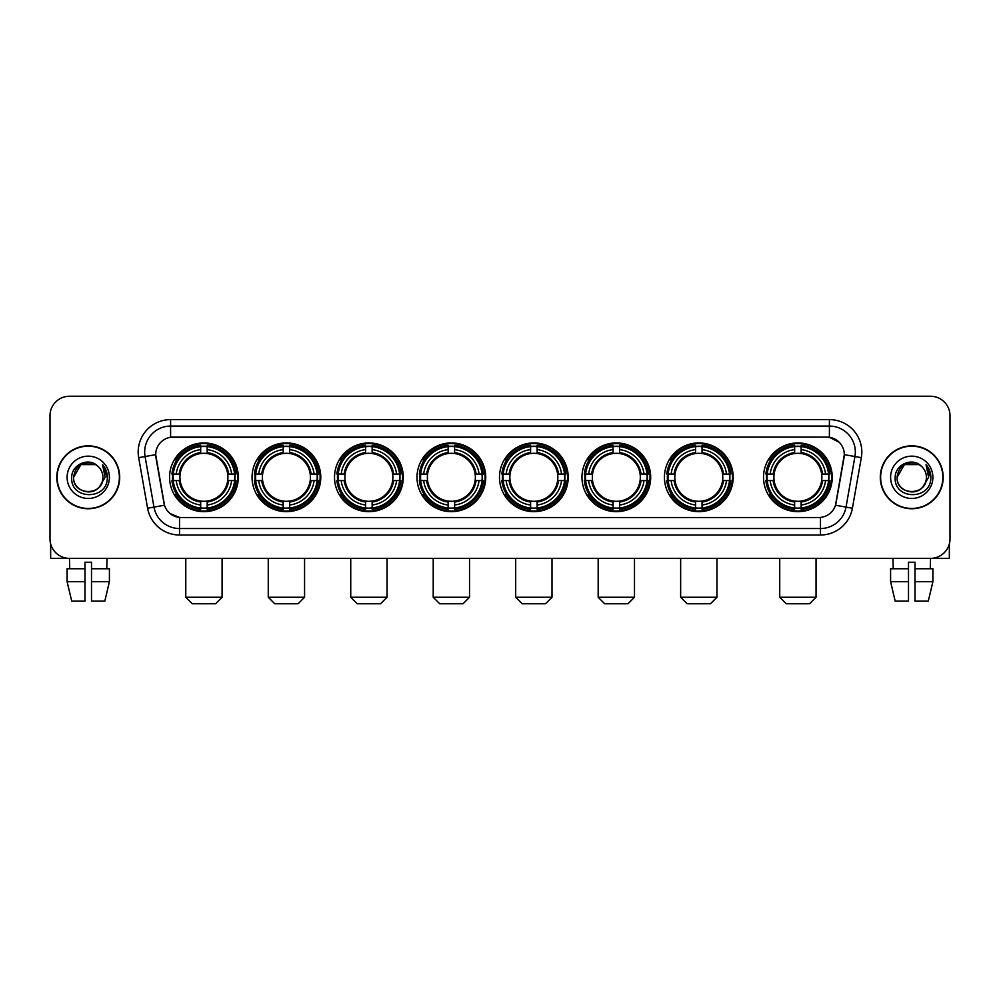 <?xml version="1.0" encoding="UTF-8"?>
<svg xmlns="http://www.w3.org/2000/svg" width="1000" height="1000" viewBox="0 0 1000 1000"><rect width="100%" height="100%" fill="white"/><g stroke="black" fill="none" stroke-linecap="round" stroke-linejoin="round"><path stroke-width="1.5" d="M499.487 477.3A34.362 34.362 0 0 0 533.85 511.675A34.362 34.362 0 0 0 568.212 477.3A34.362 34.362 0 0 0 533.85 442.938A34.362 34.362 0 0 0 499.487 477.3M252.05 477.3A34.362 34.362 0 0 0 286.413 511.675A34.362 34.362 0 0 0 320.775 477.3A34.362 34.362 0 0 0 286.413 442.938A34.362 34.362 0 0 0 252.05 477.3M334.525 477.3A34.362 34.362 0 0 0 368.888 511.675A34.362 34.362 0 0 0 403.263 477.3A34.362 34.362 0 0 0 368.888 442.938A34.362 34.362 0 0 0 334.525 477.3M417 477.3A34.362 34.362 0 0 0 451.375 511.675A34.362 34.362 0 0 0 485.737 477.3A34.362 34.362 0 0 0 451.375 442.938A34.362 34.362 0 0 0 417 477.3M581.962 477.3A34.362 34.362 0 0 0 616.325 511.675A34.362 34.362 0 0 0 650.688 477.3A34.362 34.362 0 0 0 616.325 442.938A34.362 34.362 0 0 0 581.962 477.3M664.438 477.3A34.362 34.362 0 0 0 698.8 511.675A34.362 34.362 0 0 0 733.175 477.3A34.362 34.362 0 0 0 698.8 442.938A34.362 34.362 0 0 0 664.438 477.3M763.512 477.3A34.362 34.362 0 0 0 797.887 511.675A34.362 34.362 0 0 0 832.25 477.3A34.362 34.362 0 0 0 797.887 442.938A34.362 34.362 0 0 0 763.512 477.3M169.562 477.3A34.362 34.362 0 0 0 203.938 511.675A34.362 34.362 0 0 0 238.3 477.3A34.362 34.362 0 0 0 203.938 442.938A34.362 34.362 0 0 0 169.562 477.3M147.6 508.225L138.675 457.65A32.425 32.425 0 0 1 170.6 419.6L829.4 419.6A32.425 32.425 0 0 1 861.325 457.65L852.4 508.225A32.425 32.425 0 0 1 820.475 535.013L179.525 535.013A32.425 32.425 0 0 1 147.6 508.225L153.975 507.1L145.062 456.525A25.938 25.938 0 0 1 170.6 426.075L829.4 426.075A25.938 25.938 0 0 1 854.938 456.525L846.025 507.1A25.938 25.938 0 0 1 820.475 528.525L179.525 528.525A25.938 25.938 0 0 1 153.975 507.1L164.5 505.238L155.688 454.65A17.512 17.512 0 0 0 155.963 457.65L163.962 503.038A17.512 17.512 0 0 0 181.2 517.513L818.8 517.513A17.512 17.512 0 0 0 836.038 503.038L844.038 457.65A17.512 17.512 0 0 0 826.8 437.1L173.2 437.1A17.512 17.512 0 0 0 155.688 454.613L155.887 452.013M172.65 480.55A31.45 31.45 0 0 1 172.65 474.062M766.6 480.55A31.45 31.45 0 0 1 766.6 474.062M667.525 480.55A31.45 31.45 0 0 1 667.525 474.062M585.05 480.55A31.45 31.45 0 0 1 585.05 474.062M420.087 480.55A31.45 31.45 0 0 1 420.087 474.062M337.612 480.55A31.45 31.45 0 0 1 337.612 474.062M255.138 480.55A31.45 31.45 0 0 1 255.138 474.062M502.562 480.55A31.45 31.45 0 0 1 502.562 474.062M56.812 477.3A31.45 31.45 0 0 0 88.263 508.75A31.45 31.45 0 0 0 119.7 477.3A31.45 31.45 0 0 0 88.263 445.863A31.45 31.45 0 0 0 56.812 477.3M880.3 477.3A31.45 31.45 0 0 0 911.737 508.75A31.45 31.45 0 0 0 943.188 477.3A31.45 31.45 0 0 0 911.737 445.863A31.45 31.45 0 0 0 880.3 477.3M170.6 419.6L170.6 437.3L826.8 437.1L829.4 437.3L839.175 442.225M818.8 517.513L181.2 517.513M179.525 535.013L179.525 517.425L170.175 513.6M861.325 457.65L844.312 454.65L835.5 505.238L852.4 508.225M950 415.7A19.45 19.45 0 0 0 930.55 396.25L69.45 396.25A19.45 19.45 0 0 0 50 415.7L50 538.9A19.45 19.45 0 0 0 69.45 558.362L930.55 558.362A19.45 19.45 0 0 0 950 538.9L950 415.7L950 538.9M50 415.7L50 538.9M930.55 396.25L69.45 396.25M69.737 568.737L69.45 558.362L930.55 558.362L930.263 568.737M119.375 477.3A31.125 31.125 0 0 0 88.263 446.188A31.125 31.125 0 0 0 57.138 477.3A31.125 31.125 0 0 0 88.263 508.425A31.125 31.125 0 0 0 119.375 477.3M97.863 466.238A14.65 14.65 0 0 1 102.912 477.3C103.812 496.213 72.7 496.213 73.6 477.3L80.925 464.613L95.588 464.613L97.863 466.238C88.863 456.812 71.55 464.575 71.712 477.3C70.062 499.925 106.737 500.525 107.338 478.4L107.362 477.3C107.312 472.5 105.712 468.275 102.575 464.637L105.1 477.3L99.488 486.725A14.65 14.65 0 0 0 102.912 477.3C103.812 496.213 72.7 496.213 73.6 477.3C75.025 466.775 81.062 462.025 91.713 463.062M99.488 486.725C91.713 497.238 72.838 490.513 73.6 477.3M67.112 477.3A21.137 21.137 0 0 0 88.263 498.45A21.137 21.137 0 0 0 109.4 477.3A21.137 21.137 0 0 0 88.263 456.163A21.137 21.137 0 0 0 67.112 477.3M102.713 464.8L107.362 477.863M50.65 543.888L50.65 558.362L125.862 558.362M67.1 568.737L67.1 581.7L71.712 601.15L67.1 581.7L67.1 568.737L85.013 568.737L85.013 562.25L91.5 562.25L91.5 568.737L109.412 568.737L109.412 581.7L104.8 601.15L109.412 581.7L91.5 581.7L91.5 568.737L91.5 601.15L104.8 601.15M107.062 558.362L106.775 568.737M85.013 568.737L85.013 601.15L71.712 601.15M67.1 581.7L85.013 581.7M942.862 477.3A31.125 31.125 0 0 0 911.737 446.188A31.125 31.125 0 0 0 880.625 477.3A31.125 31.125 0 0 0 911.737 508.425A31.125 31.125 0 0 0 942.862 477.3M921.338 466.238A14.65 14.65 0 0 1 926.4 477.3C927.3 496.213 896.188 496.213 897.087 477.3L904.412 464.613L919.075 464.613L921.338 466.238C912.35 456.812 895.037 464.575 895.2 477.3C893.55 499.925 930.225 500.525 930.825 478.4L930.85 477.3C930.8 472.5 929.2 468.275 926.062 464.637L928.587 477.3L922.975 486.725A14.65 14.65 0 0 0 926.4 477.3C927.3 496.213 896.188 496.213 897.087 477.3C898.512 466.775 904.55 462.025 915.2 463.062M922.975 486.725C915.2 497.238 896.325 490.513 897.087 477.3M890.6 477.3A21.137 21.137 0 0 0 911.737 498.45A21.137 21.137 0 0 0 932.887 477.3A21.137 21.137 0 0 0 911.737 456.163A21.137 21.137 0 0 0 890.6 477.3M926.2 464.8L930.85 477.863M215.6 603.75L192.262 603.75L185.775 597.263L222.087 597.263L215.6 603.75M207.175 508L207.175 509.3A32.163 32.163 0 0 0 235.938 480.55L234.625 480.55A30.863 30.863 0 0 1 207.175 508L207.175 505A27.887 27.887 0 0 0 231.625 480.55L227.7 480.55A23.988 23.988 0 0 0 207.175 453.537L207.175 446.613A30.863 30.863 0 0 1 234.625 474.062L235.938 474.062A32.163 32.163 0 0 0 207.175 445.312L207.175 446.613M173.238 480.55L171.938 480.55A32.163 32.163 0 0 0 200.688 509.3L200.688 508A30.863 30.863 0 0 1 173.238 480.55L176.238 480.55A27.887 27.887 0 0 0 200.688 505L200.688 501.075A23.988 23.988 0 0 0 227.7 480.55L228.663 480.55A24.938 24.938 0 0 1 207.175 502.038L207.175 505M200.688 446.613L200.688 445.312A32.163 32.163 0 0 0 171.938 474.062L173.238 474.062A30.863 30.863 0 0 1 200.688 446.613L200.688 449.613A27.887 27.887 0 0 0 176.238 474.062L180.162 474.062A23.988 23.988 0 0 0 200.688 501.075L200.688 502.038A24.938 24.938 0 0 1 179.2 480.55L176.238 480.55M173.3 480.55A30.8 30.8 0 0 1 173.3 474.062M207.175 446.675A30.8 30.8 0 0 0 200.688 446.675M234.562 474.062A30.8 30.8 0 0 1 234.562 480.55M234.625 474.062L231.625 474.062A27.887 27.887 0 0 0 207.175 449.613M231.625 480.55L234.625 480.55M200.688 505L200.688 508M227.7 474.062L231.625 474.062M207.175 501.112L207.175 502.038M200.688 501.075A23.988 23.988 0 0 1 180.162 480.55L179.2 480.55M207.175 507.938A30.8 30.8 0 0 1 200.688 507.938M176.238 474.062L173.238 474.062M200.688 453.488L200.688 449.613M207.175 453.537A23.988 23.988 0 0 0 180.162 474.062L179.2 474.062A24.938 24.938 0 0 1 200.688 452.575M207.175 453.5L207.175 452.575A24.938 24.938 0 0 1 228.663 474.062M176.95 459.8L175.113 459.8A33.712 33.712 0 0 1 237.65 477.3A33.712 33.712 0 0 1 175.113 494.812L176.95 494.812M298.087 603.75L274.738 603.75L268.263 597.263L304.562 597.263L298.087 603.75M289.65 508L289.65 509.3A32.163 32.163 0 0 0 318.412 480.55L317.1 480.55A30.863 30.863 0 0 1 289.65 508L289.65 505A27.887 27.887 0 0 0 314.1 480.55L310.188 480.55A23.988 23.988 0 0 0 289.65 453.537L289.65 446.613A30.863 30.863 0 0 1 317.1 474.062L318.412 474.062A32.163 32.163 0 0 0 289.65 445.312L289.65 446.613M255.712 480.55L254.412 480.55A32.163 32.163 0 0 0 283.175 509.3L283.175 508A30.863 30.863 0 0 1 255.712 480.55L258.725 480.55A27.887 27.887 0 0 0 283.175 505L283.175 501.075A23.988 23.988 0 0 0 310.188 480.55L311.137 480.55A24.938 24.938 0 0 1 289.65 502.038L289.65 505M283.175 446.613L283.175 445.312A32.163 32.163 0 0 0 254.412 474.062L255.712 474.062A30.863 30.863 0 0 1 283.175 446.613L283.175 449.613A27.887 27.887 0 0 0 258.725 474.062L262.638 474.062A23.988 23.988 0 0 0 283.175 501.075L283.175 502.038A24.938 24.938 0 0 1 261.688 480.55L258.725 480.55M255.787 480.55A30.8 30.8 0 0 1 255.787 474.062M289.65 446.675A30.8 30.8 0 0 0 283.175 446.675M317.038 474.062A30.8 30.8 0 0 1 317.038 480.55M317.1 474.062L314.1 474.062A27.887 27.887 0 0 0 289.65 449.613M314.1 480.55L317.1 480.55M283.175 505L283.175 508M310.188 474.062L314.1 474.062M289.65 501.112L289.65 502.038M283.175 501.075A23.988 23.988 0 0 1 262.638 480.55L261.688 480.55M289.65 507.938A30.8 30.8 0 0 1 283.175 507.938M258.725 474.062L255.712 474.062M283.175 453.488L283.175 449.613M289.65 453.537A23.988 23.988 0 0 0 262.638 474.062L261.688 474.062A24.938 24.938 0 0 1 283.175 452.575M289.65 453.5L289.65 452.575A24.938 24.938 0 0 1 311.137 474.062M259.438 459.8L257.6 459.8A33.712 33.712 0 0 1 320.125 477.3A33.712 33.712 0 0 1 257.6 494.812L259.438 494.812M380.562 603.75L357.225 603.75L350.737 597.263L387.05 597.263L380.562 603.75M372.137 508L372.137 509.3A32.163 32.163 0 0 0 400.887 480.55L399.588 480.55A30.863 30.863 0 0 1 372.137 508L372.137 505A27.887 27.887 0 0 0 396.587 480.55L392.663 480.55A23.988 23.988 0 0 0 372.137 453.537L372.137 446.613A30.863 30.863 0 0 1 399.588 474.062L400.887 474.062A32.163 32.163 0 0 0 372.137 445.312L372.137 446.613M338.2 480.55L336.887 480.55A32.163 32.163 0 0 0 365.65 509.3L365.65 508A30.863 30.863 0 0 1 338.2 480.55L341.2 480.55A27.887 27.887 0 0 0 365.65 505L365.65 501.075A23.988 23.988 0 0 0 392.663 480.55L393.625 480.55A24.938 24.938 0 0 1 372.137 502.038L372.137 505M365.65 446.613L365.65 445.312A32.163 32.163 0 0 0 336.887 474.062L338.2 474.062A30.863 30.863 0 0 1 365.65 446.613L365.65 449.613A27.887 27.887 0 0 0 341.2 474.062L345.125 474.062A23.988 23.988 0 0 0 365.65 501.075L365.65 502.038A24.938 24.938 0 0 1 344.162 480.55L341.2 480.55M338.263 480.55A30.8 30.8 0 0 1 338.263 474.062M372.137 446.675A30.8 30.8 0 0 0 365.65 446.675M399.525 474.062A30.8 30.8 0 0 1 399.525 480.55M399.588 474.062L396.587 474.062A27.887 27.887 0 0 0 372.137 449.613M396.587 480.55L399.588 480.55M365.65 505L365.65 508M392.663 474.062L396.587 474.062M372.137 501.112L372.137 502.038M365.65 501.075A23.988 23.988 0 0 1 345.125 480.55L344.162 480.55M372.137 507.938A30.8 30.8 0 0 1 365.65 507.938M341.2 474.062L338.2 474.062M365.65 453.488L365.65 449.613M372.137 453.537A23.988 23.988 0 0 0 345.125 474.062L344.162 474.062A24.938 24.938 0 0 1 365.65 452.575M372.137 453.5L372.137 452.575A24.938 24.938 0 0 1 393.625 474.062M341.912 459.8L340.075 459.8A33.712 33.712 0 0 1 402.612 477.3A33.712 33.712 0 0 1 340.075 494.812L341.912 494.812M463.038 603.75L439.7 603.75L433.212 597.263L469.525 597.263L463.038 603.75M454.613 508L454.613 509.3A32.163 32.163 0 0 0 483.363 480.55L482.062 480.55A30.863 30.863 0 0 1 454.613 508L454.613 505A27.887 27.887 0 0 0 479.062 480.55L475.138 480.55A23.988 23.988 0 0 0 454.613 453.537L454.613 446.613A30.863 30.863 0 0 1 482.062 474.062L483.363 474.062A32.163 32.163 0 0 0 454.613 445.312L454.613 446.613M420.675 480.55L419.375 480.55A32.163 32.163 0 0 0 448.125 509.3L448.125 508A30.863 30.863 0 0 1 420.675 480.55L423.675 480.55A27.887 27.887 0 0 0 448.125 505L448.125 501.075A23.988 23.988 0 0 0 475.138 480.55L476.1 480.55A24.938 24.938 0 0 1 454.613 502.038L454.613 505M448.125 446.613L448.125 445.312A32.163 32.163 0 0 0 419.375 474.062L420.675 474.062A30.863 30.863 0 0 1 448.125 446.613L448.125 449.613A27.887 27.887 0 0 0 423.675 474.062L427.6 474.062A23.988 23.988 0 0 0 448.125 501.075L448.125 502.038A24.938 24.938 0 0 1 426.637 480.55L423.675 480.55M420.737 480.55A30.8 30.8 0 0 1 420.737 474.062M454.613 446.675A30.8 30.8 0 0 0 448.125 446.675M482 474.062A30.8 30.8 0 0 1 482 480.55M482.062 474.062L479.062 474.062A27.887 27.887 0 0 0 454.613 449.613M479.062 480.55L482.062 480.55M448.125 505L448.125 508M475.138 474.062L479.062 474.062M454.613 501.112L454.613 502.038M448.125 501.075A23.988 23.988 0 0 1 427.6 480.55L426.637 480.55M454.613 507.938A30.8 30.8 0 0 1 448.125 507.938M423.675 474.062L420.675 474.062M448.125 453.488L448.125 449.613M454.613 453.537A23.988 23.988 0 0 0 427.6 474.062L426.637 474.062A24.938 24.938 0 0 1 448.125 452.575M454.613 453.5L454.613 452.575A24.938 24.938 0 0 1 476.1 474.062M424.387 459.8L422.55 459.8A33.712 33.712 0 0 1 485.087 477.3A33.712 33.712 0 0 1 422.55 494.812L424.387 494.812M545.513 603.75L522.175 603.75L515.688 597.263L552 597.263L545.513 603.75M537.087 508L537.087 509.3A32.163 32.163 0 0 0 565.85 480.55L564.538 480.55A30.863 30.863 0 0 1 537.087 508L537.087 505A27.887 27.887 0 0 0 561.538 480.55L557.612 480.55A23.988 23.988 0 0 0 537.087 453.537L537.087 446.613A30.863 30.863 0 0 1 564.538 474.062L565.85 474.062A32.163 32.163 0 0 0 537.087 445.312L537.087 446.613M503.15 480.55L501.85 480.55A32.163 32.163 0 0 0 530.6 509.3L530.6 508A30.863 30.863 0 0 1 503.15 480.55L506.15 480.55A27.887 27.887 0 0 0 530.6 505L530.6 501.075A23.988 23.988 0 0 0 557.612 480.55L558.575 480.55A24.938 24.938 0 0 1 537.087 502.038L537.087 505M530.6 446.613L530.6 445.312A32.163 32.163 0 0 0 501.85 474.062L503.15 474.062A30.863 30.863 0 0 1 530.6 446.613L530.6 449.613A27.887 27.887 0 0 0 506.15 474.062L510.075 474.062A23.988 23.988 0 0 0 530.6 501.075L530.6 502.038A24.938 24.938 0 0 1 509.113 480.55L506.15 480.55M503.212 480.55A30.8 30.8 0 0 1 503.212 474.062M537.087 446.675A30.8 30.8 0 0 0 530.6 446.675M564.475 474.062A30.8 30.8 0 0 1 564.475 480.55M564.538 474.062L561.538 474.062A27.887 27.887 0 0 0 537.087 449.613M561.538 480.55L564.538 480.55M530.6 505L530.6 508M557.612 474.062L561.538 474.062M537.087 501.112L537.087 502.038M530.6 501.075A23.988 23.988 0 0 1 510.075 480.55L509.113 480.55M537.087 507.938A30.8 30.8 0 0 1 530.6 507.938M506.15 474.062L503.15 474.062M530.6 453.488L530.6 449.613M537.087 453.537A23.988 23.988 0 0 0 510.075 474.062L509.113 474.062A24.938 24.938 0 0 1 530.6 452.575M537.087 453.5L537.087 452.575A24.938 24.938 0 0 1 558.575 474.062M506.863 459.8L505.025 459.8A33.712 33.712 0 0 1 567.562 477.3A33.712 33.712 0 0 1 505.025 494.812L506.863 494.812M628 603.75L604.65 603.75L598.175 597.263L634.487 597.263L628 603.75M619.562 508L619.562 509.3A32.163 32.163 0 0 0 648.325 480.55L647.025 480.55A30.863 30.863 0 0 1 619.562 508L619.562 505A27.887 27.887 0 0 0 644.013 480.55L640.1 480.55A23.988 23.988 0 0 0 619.562 453.537L619.562 446.613A30.863 30.863 0 0 1 647.025 474.062L648.325 474.062A32.163 32.163 0 0 0 619.562 445.312L619.562 446.613M585.638 480.55L584.325 480.55A32.163 32.163 0 0 0 613.088 509.3L613.088 508A30.863 30.863 0 0 1 585.638 480.55L588.638 480.55A27.887 27.887 0 0 0 613.088 505L613.088 501.075A23.988 23.988 0 0 0 640.1 480.55L641.05 480.55A24.938 24.938 0 0 1 619.562 502.038L619.562 505M613.088 446.613L613.088 445.312A32.163 32.163 0 0 0 584.325 474.062L585.638 474.062A30.863 30.863 0 0 1 613.088 446.613L613.088 449.613A27.887 27.887 0 0 0 588.638 474.062L592.55 474.062A23.988 23.988 0 0 0 613.088 501.075L613.088 502.038A24.938 24.938 0 0 1 591.6 480.55L588.638 480.55M585.7 480.55A30.8 30.8 0 0 1 585.7 474.062M619.562 446.675A30.8 30.8 0 0 0 613.088 446.675M646.95 474.062A30.8 30.8 0 0 1 646.95 480.55M647.025 474.062L644.013 474.062A27.887 27.887 0 0 0 619.562 449.613M644.013 480.55L647.025 480.55M613.088 505L613.088 508M640.1 474.062L644.013 474.062M619.562 501.112L619.562 502.038M613.088 501.075A23.988 23.988 0 0 1 592.55 480.55L591.6 480.55M619.562 507.938A30.8 30.8 0 0 1 613.088 507.938M588.638 474.062L585.638 474.062M613.088 453.488L613.088 449.613M619.562 453.537A23.988 23.988 0 0 0 592.55 474.062L591.6 474.062A24.938 24.938 0 0 1 613.088 452.575M619.562 453.5L619.562 452.575A24.938 24.938 0 0 1 641.05 474.062M589.35 459.8L587.513 459.8A33.712 33.712 0 0 1 650.037 477.3A33.712 33.712 0 0 1 587.513 494.812L589.35 494.812M710.475 603.75L687.138 603.75L680.65 597.263L716.963 597.263L710.475 603.75M702.05 508L702.05 509.3A32.163 32.163 0 0 0 730.8 480.55L729.5 480.55A30.863 30.863 0 0 1 702.05 508L702.05 505A27.887 27.887 0 0 0 726.5 480.55L722.575 480.55A23.988 23.988 0 0 0 702.05 453.537L702.05 446.613A30.863 30.863 0 0 1 729.5 474.062L730.8 474.062A32.163 32.163 0 0 0 702.05 445.312L702.05 446.613M668.112 480.55L666.812 480.55A32.163 32.163 0 0 0 695.562 509.3L695.562 508A30.863 30.863 0 0 1 668.112 480.55L671.112 480.55A27.887 27.887 0 0 0 695.562 505L695.562 501.075A23.988 23.988 0 0 0 722.575 480.55L723.538 480.55A24.938 24.938 0 0 1 702.05 502.038L702.05 505M695.562 446.613L695.562 445.312A32.163 32.163 0 0 0 666.812 474.062L668.112 474.062A30.863 30.863 0 0 1 695.562 446.613L695.562 449.613A27.887 27.887 0 0 0 671.112 474.062L675.037 474.062A23.988 23.988 0 0 0 695.562 501.075L695.562 502.038A24.938 24.938 0 0 1 674.075 480.55L671.112 480.55M668.175 480.55A30.8 30.8 0 0 1 668.175 474.062M702.05 446.675A30.8 30.8 0 0 0 695.562 446.675M729.438 474.062A30.8 30.8 0 0 1 729.438 480.55M729.5 474.062L726.5 474.062A27.887 27.887 0 0 0 702.05 449.613M726.5 480.55L729.5 480.55M695.562 505L695.562 508M722.575 474.062L726.5 474.062M702.05 501.112L702.05 502.038M695.562 501.075A23.988 23.988 0 0 1 675.037 480.55L674.075 480.55M702.05 507.938A30.8 30.8 0 0 1 695.562 507.938M671.112 474.062L668.112 474.062M695.562 453.488L695.562 449.613M702.05 453.537A23.988 23.988 0 0 0 675.037 474.062L674.075 474.062A24.938 24.938 0 0 1 695.562 452.575M702.05 453.5L702.05 452.575A24.938 24.938 0 0 1 723.538 474.062M671.825 459.8L669.987 459.8A33.712 33.712 0 0 1 732.525 477.3A33.712 33.712 0 0 1 669.987 494.812L671.825 494.812M809.55 603.75L786.213 603.75L779.725 597.263L816.038 597.263L809.55 603.75M801.125 508L801.125 509.3A32.163 32.163 0 0 0 829.875 480.55L828.575 480.55A30.863 30.863 0 0 1 801.125 508L801.125 505A27.887 27.887 0 0 0 825.575 480.55L821.65 480.55A23.988 23.988 0 0 0 801.125 453.537L801.125 446.613A30.863 30.863 0 0 1 828.575 474.062L829.875 474.062A32.163 32.163 0 0 0 801.125 445.312L801.125 446.613M767.188 480.55L765.888 480.55A32.163 32.163 0 0 0 794.638 509.3L794.638 508A30.863 30.863 0 0 1 767.188 480.55L770.188 480.55A27.887 27.887 0 0 0 794.638 505L794.638 501.075A23.988 23.988 0 0 0 821.65 480.55L822.613 480.55A24.938 24.938 0 0 1 801.125 502.038L801.125 505M794.638 446.613L794.638 445.312A32.163 32.163 0 0 0 765.888 474.062L767.188 474.062A30.863 30.863 0 0 1 794.638 446.613L794.638 449.613A27.887 27.887 0 0 0 770.188 474.062L774.112 474.062A23.988 23.988 0 0 0 794.638 501.075L794.638 502.038A24.938 24.938 0 0 1 773.15 480.55L770.188 480.55M767.25 480.55A30.8 30.8 0 0 1 767.25 474.062M801.125 446.675A30.8 30.8 0 0 0 794.638 446.675M828.512 474.062A30.8 30.8 0 0 1 828.512 480.55M828.575 474.062L825.575 474.062A27.887 27.887 0 0 0 801.125 449.613M825.575 480.55L828.575 480.55M794.638 505L794.638 508M821.65 474.062L825.575 474.062M801.125 501.112L801.125 502.038M794.638 501.075A23.988 23.988 0 0 1 774.112 480.55L773.15 480.55M801.125 507.938A30.8 30.8 0 0 1 794.638 507.938M770.188 474.062L767.188 474.062M794.638 453.488L794.638 449.613M801.125 453.537A23.988 23.988 0 0 0 774.112 474.062L773.15 474.062A24.938 24.938 0 0 1 794.638 452.575M801.125 453.5L801.125 452.575A24.938 24.938 0 0 1 822.613 474.062M770.9 459.8L769.062 459.8A33.712 33.712 0 0 1 831.6 477.3A33.712 33.712 0 0 1 769.062 494.812L770.9 494.812M949.35 543.888L949.35 558.362L874.137 558.362M908.5 568.737L908.5 581.7L890.588 581.7L895.2 601.15L890.588 581.7L890.588 568.737L908.5 568.737L908.5 562.25L914.987 562.25L914.987 568.737L932.9 568.737L932.9 581.7L928.288 601.15L932.9 581.7L914.987 581.7L914.987 568.737M908.5 581.7L908.5 601.15L895.2 601.15M928.288 601.15L914.987 601.15L914.987 581.7M892.938 558.362L893.225 568.737M829.4 419.6L829.4 437.3M138.675 457.65L145.062 456.525A25.938 25.938 0 0 1 144.662 452.013M145.062 456.525L155.688 454.65M820.475 517.425L820.475 535.013M207.175 501.075A23.988 23.988 0 0 0 227.7 480.55M200.688 508.225A31.088 31.088 0 0 0 207.175 508.225M234.85 480.55A31.088 31.088 0 0 0 234.85 474.062M207.175 446.388A31.088 31.088 0 0 0 200.688 446.388M289.65 501.075A23.988 23.988 0 0 0 310.188 480.55M283.175 508.225A31.088 31.088 0 0 0 289.65 508.225M317.337 480.55A31.088 31.088 0 0 0 317.337 474.062M289.65 446.388A31.088 31.088 0 0 0 283.175 446.388M372.137 501.075A23.988 23.988 0 0 0 392.663 480.55M365.65 508.225A31.088 31.088 0 0 0 372.137 508.225M399.812 480.55A31.088 31.088 0 0 0 399.812 474.062M372.137 446.388A31.088 31.088 0 0 0 365.65 446.388M454.613 501.075A23.988 23.988 0 0 0 475.138 480.55M448.125 508.225A31.088 31.088 0 0 0 454.613 508.225M482.287 480.55A31.088 31.088 0 0 0 482.287 474.062M454.613 446.388A31.088 31.088 0 0 0 448.125 446.388M537.087 501.075A23.988 23.988 0 0 0 557.612 480.55M530.6 508.225A31.088 31.088 0 0 0 537.087 508.225M564.763 480.55A31.088 31.088 0 0 0 564.763 474.062M537.087 446.388A31.088 31.088 0 0 0 530.6 446.388M619.562 501.075A23.988 23.988 0 0 0 640.1 480.55M613.088 508.225A31.088 31.088 0 0 0 619.562 508.225M647.25 480.55A31.088 31.088 0 0 0 647.25 474.062M619.562 446.388A31.088 31.088 0 0 0 613.088 446.388M702.05 501.075A23.988 23.988 0 0 0 722.575 480.55M695.562 508.225A31.088 31.088 0 0 0 702.05 508.225M729.725 480.55A31.088 31.088 0 0 0 729.725 474.062M702.05 446.388A31.088 31.088 0 0 0 695.562 446.388M801.125 501.075A23.988 23.988 0 0 0 821.65 480.55M794.638 508.225A31.088 31.088 0 0 0 801.125 508.225M828.8 480.55A31.088 31.088 0 0 0 828.8 474.062M801.125 446.388A31.088 31.088 0 0 0 794.638 446.388M222.087 558.362L222.087 597.263M185.775 558.362L185.775 597.263M304.562 558.362L304.562 597.263M268.263 558.362L268.263 597.263M387.05 558.362L387.05 597.263M350.737 558.362L350.737 597.263M469.525 558.362L469.525 597.263M433.212 558.362L433.212 597.263M552 558.362L552 597.263M515.688 558.362L515.688 597.263M634.487 558.362L634.487 597.263M598.175 558.362L598.175 597.263M716.963 558.362L716.963 597.263M680.65 558.362L680.65 597.263M816.038 558.362L816.038 597.263M779.725 558.362L779.725 597.263"/></g></svg>
